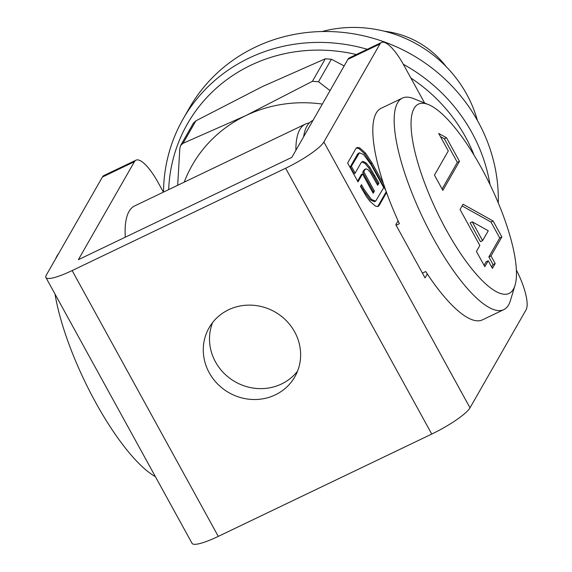 <?xml version="1.0" encoding="UTF-8"?>
<svg xmlns="http://www.w3.org/2000/svg" width="572" height="572" viewBox="0 0 572 572"><rect width="100%" height="100%" fill="white"/><g stroke="black" fill="none" stroke-linecap="round" stroke-linejoin="round"><path stroke-width="0.86" d="M516.387 270.063A37.037 10.525 64.4 0 1 526.083 309.817L470.012 407.822A37.037 6.835 151.2 0 1 431.76 434.062L218.282 536.393A37.037 6.835 151.2 0 1 192.056 543.35L45.917 277.527A37.037 6.835 -28.8 0 0 72.144 270.57L218.282 536.393M424.631 103.053L403.71 65.001A37.037 10.525 64.4 0 0 381.474 42.492A37.037 10.525 64.4 0 0 379.944 43.994L323.874 141.999L470.012 407.822M427.305 273.959L425.053 277.899L395.824 224.732L398.083 220.792M386.543 192.557L379.215 205.377L378.156 206.428L375.589 206.192L369.97 201.358L366.559 196.804L360.496 186.386L361.475 184.677L364.028 189.325L371.45 199.464L375.618 201.187L383.719 187.666L371.056 164.636L363.62 154.54L359.459 152.795L351.372 166.302L355.14 173.152L360.903 163.07L362.298 161.633L363.113 161.454L366.166 163.02L370.027 167.66L378.95 183.09L377.677 185.314L370.234 172.272L368.046 169.748L366.216 168.811L364.936 169.662L363.771 171.707L374.395 191.041L373.144 193.236L362.512 173.895L358.022 181.896L347.64 163.006L355.877 148.598L357.529 147.447L359.881 147.984L365.594 153.167L372.036 162.92L383.505 183.784M366.216 168.811L364.593 169.426M356.878 147.619L356.463 147.955L358.816 148.498L359.881 147.984M163.406 192.135L158.208 182.69A37.037 10.525 64.4 0 0 135.972 160.181A37.037 10.525 64.4 0 0 134.441 161.676L78.371 259.681L291.856 157.35L347.926 59.345A37.037 10.525 -115.6 0 1 349.449 57.843L381.474 42.492M297.54 371.171A49.385 46.461 29.8 0 1 281.567 383.962A49.385 46.461 29.8 0 1 226.297 375.425A49.385 46.461 29.8 0 1 212.598 322.572M275.332 394.852A49.385 46.461 29.8 0 1 217.653 384.019A49.385 46.461 29.8 0 1 209.087 327.792A49.385 46.461 29.8 0 1 275.025 311.99A49.385 46.461 29.8 0 1 294.816 376.841A49.385 46.461 29.8 0 1 275.332 394.852M431.76 434.062L285.621 168.239L72.144 270.57M45.917 277.527A37.037 6.835 -28.8 0 1 46.353 275.032L102.424 177.027A37.037 10.525 -115.6 0 1 103.947 175.525L135.972 160.181M285.621 168.239A37.037 6.835 -28.8 0 0 323.874 141.999M358.816 148.498L364.528 153.675L365.594 153.167M364.528 153.675L370.971 163.435L372.036 162.92M370.971 163.435L385.735 190.297M386.243 191.727L378.149 205.884L379.215 205.377M378.149 205.884L377.57 206.599M360.789 185.879L362.963 189.84L364.028 189.325M362.963 189.84L370.384 199.971L371.45 199.464M370.384 199.971L374.553 201.702L375.618 201.187M359.459 152.795L358.387 153.303L357.564 154.125L358.637 153.611M357.564 154.125L350.307 166.817L351.372 166.302M350.307 166.817L354.068 173.666L355.14 173.152M361.754 161.998L363.113 161.454M362.047 161.969L365.1 163.535L366.166 163.02M365.1 163.535L368.961 168.168L370.027 167.66M368.961 168.168L373.723 176.033L374.789 175.525M373.723 176.033L377.877 183.605L378.95 183.09M377.877 183.605L377.298 184.62M365.15 169.319L363.871 170.177L364.936 169.662M363.871 170.177L362.698 172.215L363.771 171.707M362.698 172.215L373.33 191.556L374.395 191.041M373.33 191.556L372.765 192.542M358.959 180.108L357.893 180.616L361.447 174.41L362.512 173.895M357.893 180.616L359.002 180.187M357.936 180.695L357.643 181.21M125.275 237.201A135.8 38.581 -115.6 0 1 134.642 205.927L305.419 124.06A135.8 38.581 -115.6 0 1 309.288 122.994M295.888 150.293A135.8 38.581 -115.6 0 1 305.419 124.06M446.024 66.474A86.422 81.31 -150.2 0 0 384.448 31.245M463.07 204.225L493.107 221.014L501.858 236.93L490.998 255.92L495.195 263.556L492.421 268.39L488.231 260.76L484.82 266.716L476.426 251.444L479.837 245.488L460.052 209.502L463.07 204.225M446.096 229.615A104.941 29.808 64.4 0 0 515.036 285.321A104.941 29.808 64.4 0 0 490.633 185.871A104.941 29.808 64.4 0 0 428.392 104.562A104.941 29.808 64.4 0 0 446.096 229.615M438.71 133.462L446.489 137.738L459.466 161.34L442.85 190.376L434.455 175.111L448.305 150.908L438.71 133.462M422.422 273.109L425.711 271.536A117.281 33.319 -115.6 0 0 482.425 319.87L503.775 309.638A117.281 33.319 -115.6 0 1 433.347 238.36A117.281 33.319 -115.6 0 1 402.381 98.112A117.281 33.319 -115.6 0 1 413.556 98.599L428.392 104.562M402.381 98.112L381.031 108.351A117.281 33.319 -115.6 0 0 399.406 223.688L396.117 225.261M515.036 285.321L510.396 300.622A117.281 33.319 -115.6 0 1 503.775 309.638M462.104 205.906L490.976 222.043L493.107 221.014M490.976 222.043L499.721 237.952L501.858 236.93M499.721 237.952L488.86 256.942L490.998 255.92M488.86 256.942L493.057 264.579L495.195 263.556M493.057 264.579L491.663 267.01M484.062 265.337L486.093 261.783L488.231 260.76M472.25 221.822L470.12 222.844L480.466 241.677L482.604 240.648L488.259 230.766L472.25 221.822L482.604 240.648M440.44 136.608L444.358 138.76L446.489 137.738M444.358 138.76L457.328 162.362L459.466 161.34M457.328 162.362L442.092 188.996M303.632 136.758A135.8 38.581 -115.6 0 1 312.541 120.642L312.97 120.442M58.487 253.825A126.541 35.95 64.4 0 0 55.641 258.794M55.034 294.108A126.541 35.95 64.4 0 0 155.391 476.662M163.513 192.085A166.666 156.814 29.8 0 1 183.133 118.933L189.361 108.036A166.666 156.814 29.8 0 1 376.054 39.153A166.666 156.814 29.8 0 1 498.269 202.91M183.133 118.933A166.666 156.814 29.8 0 1 367.296 49.292M403.296 64.25A166.666 156.814 29.8 0 1 489.975 184.506M474.159 155.377A160.496 151.008 -150.2 0 0 410.889 78.057M356.356 54.533A160.496 151.008 -150.2 0 0 168.668 189.611M322.036 31.539A123.459 116.159 29.8 0 1 477.398 120.427M344.158 65.923L331.381 59.238L318.504 81.739L330.037 90.605M177.685 185.292L179.844 148.212L180.652 145.452L183.004 143.336L245.846 115.587L312.419 81.296L325.296 58.794L262.455 86.551L195.881 120.835L183.004 143.336M180.652 145.452L193.372 123.223L195.881 120.835M325.296 58.794L331.381 59.238M322.329 104.083A135.8 127.77 -150.2 0 0 245.846 115.587A135.8 127.77 -150.2 0 0 184.22 182.161M318.504 81.739L312.419 81.296M379.944 43.994L347.926 59.345M134.441 161.676L102.424 177.027"/></g></svg>
